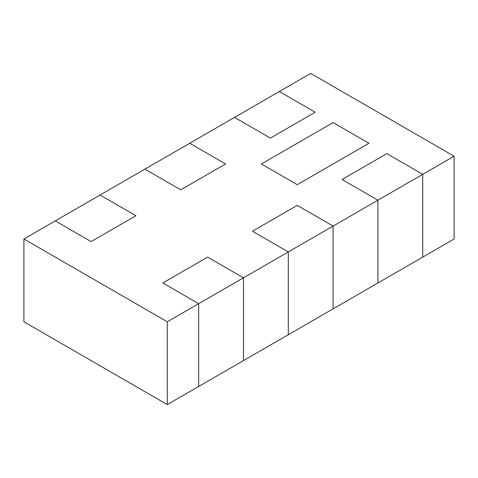 <?xml version="1.0" encoding="UTF-8"?>
<svg xmlns="http://www.w3.org/2000/svg" width="478" height="478" viewBox="0 0 478 478"><rect width="100%" height="100%" fill="white"/><g stroke="black" fill="none" stroke-linecap="round" stroke-linejoin="round"><path stroke-width="0.72" d="M368.956 143.275L333.106 122.577L261.406 163.972L297.256 184.669L368.956 143.275L297.256 184.669L261.406 163.972L333.106 122.577L368.956 143.275L297.256 184.669L261.406 163.972L333.106 122.577L368.956 143.275L333.106 122.577L261.406 163.972L297.256 184.669L368.956 143.275M279.331 91.525L310.7 73.415L279.331 91.525L315.181 112.222L270.369 138.1L234.519 117.397L189.706 143.275L225.556 163.972L180.744 189.844L144.894 169.146L100.081 195.018L135.931 215.715L91.119 241.587L55.269 220.89L23.9 239L167.3 321.79L198.669 303.679L162.819 282.982L207.631 257.11L243.481 277.808L288.294 251.936L252.444 231.238L297.256 205.367L333.106 226.064L377.919 200.192L342.069 179.495L386.881 153.623L422.731 174.321L454.1 156.21L310.7 73.415L454.1 156.21L422.731 174.321L422.731 257.11L454.1 239L422.731 257.11L422.731 174.321L386.881 153.623L342.069 179.495L377.919 200.192L333.106 226.064L333.106 308.854L377.919 282.982L333.106 308.854L333.106 226.064L297.256 205.367L252.444 231.238L288.294 251.936L243.481 277.808L243.481 360.603L288.294 334.725L288.294 251.936L288.294 334.725L243.481 360.603L243.481 277.808L207.631 257.11L162.819 282.982L198.669 303.679L167.3 321.79L167.3 404.585L198.669 386.475L198.669 303.679L198.669 386.475L167.3 404.585L23.9 321.79L23.9 239L55.269 220.89L91.119 241.587L135.931 215.715L100.081 195.018L144.894 169.146L180.744 189.844L225.556 163.972L189.706 143.275L234.519 117.397L270.369 138.1L315.181 112.222L279.331 91.525L315.181 112.222L270.369 138.1L234.519 117.397L279.331 91.525L234.519 117.397L270.369 138.1L315.181 112.222L279.331 91.525M377.919 282.982L377.919 200.192L377.919 282.982L422.731 257.11L422.731 174.321L422.731 257.11L377.919 282.982L377.919 200.192L377.919 282.982M454.1 239L454.1 156.21L454.1 239M23.9 321.79L167.3 404.585L167.3 321.79L23.9 239L23.9 321.79M297.256 205.367L333.106 226.064L333.106 308.854L333.106 226.064L288.294 251.936L288.294 334.725L333.106 308.854L288.294 334.725L288.294 251.936L252.444 231.238L297.256 205.367L252.444 231.238L288.294 251.936L333.106 226.064L297.256 205.367M386.881 153.623L422.731 174.321L377.919 200.192L342.069 179.495L386.881 153.623L342.069 179.495L377.919 200.192L422.731 174.321L386.881 153.623M100.081 195.018L135.931 215.715L91.119 241.587L55.269 220.89L100.081 195.018L55.269 220.89L91.119 241.587L135.931 215.715L100.081 195.018M189.706 143.275L225.556 163.972L180.744 189.844L144.894 169.146L189.706 143.275L144.894 169.146L180.744 189.844L225.556 163.972L189.706 143.275M207.631 257.11L243.481 277.808L243.481 360.603L243.481 277.808L198.669 303.679L198.669 386.475L243.481 360.603L198.669 386.475L198.669 303.679L162.819 282.982L207.631 257.11L162.819 282.982L198.669 303.679L243.481 277.808L207.631 257.11"/></g></svg>
